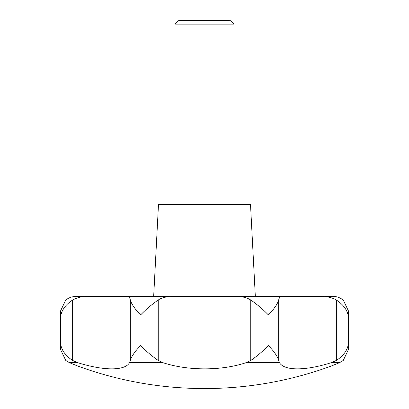 <?xml version="1.0" encoding="UTF-8"?>
<svg xmlns="http://www.w3.org/2000/svg" width="409" height="409" viewBox="0 0 409 409"><rect width="100%" height="100%" fill="white"/><g stroke="black" fill="none" stroke-linecap="round" stroke-linejoin="round"><path stroke-width="0.61" d="M236.688 296.525L172.312 296.525L236.688 296.525C242.465 296.51 247.154 297.68 250.763 300.032C257 304.281 262.875 309.245 268.386 314.93C273.948 309.25 277.379 304.281 278.667 300.032C279.24 297.527 280.334 296.361 281.959 296.525L322.103 296.525C327.543 296.51 332.297 297.675 336.356 300.032C342.849 304.281 346.745 309.25 348.049 314.93L348.509 311.096L348.509 349.383L343.248 360.447L339.598 362.655L330.947 366.152A368.1 368.1 0 0 1 78.053 366.152L69.402 362.655L65.752 360.447L60.491 349.383L60.951 345.549C62.255 351.229 66.151 356.193 72.644 360.447L77.649 362.655L69.402 362.655M348.509 349.383L348.049 345.549C346.745 351.229 342.849 356.193 336.356 360.447L331.351 362.655C305.523 370.881 284.255 370.968 279.485 362.655L278.667 360.447C277.379 356.193 273.948 351.229 268.386 345.549C262.875 351.234 257 356.198 250.763 360.447L246.095 362.655C221.842 370.881 187.92 370.968 162.905 362.655L158.237 360.447C152 356.198 146.125 351.234 140.614 345.549C135.052 351.229 131.621 356.193 130.333 360.447L129.515 362.655C125.103 370.881 104.07 370.968 77.649 362.655M115.507 296.525L127.041 296.525L115.507 296.525M153.666 296.525L255.334 296.525L250.512 204.5L158.487 204.5L153.666 296.525L293.493 296.525M233.948 204.5L233.948 24.131L230.681 20.864L178.319 20.864L175.052 24.131L175.052 204.5M178.319 20.864L179.035 20.45L229.965 20.45L230.681 20.864M233.948 24.131L175.052 24.131M348.509 311.096L343.248 300.032C339.787 297.527 336.464 296.361 333.284 296.525L322.103 296.525M333.284 296.525L317.987 296.525M91.013 296.525L75.716 296.525C72.127 296.51 68.809 297.68 65.752 300.032L60.491 311.096L60.951 314.93C62.255 309.25 66.151 304.281 72.644 300.032C77.27 297.527 82.02 296.361 86.897 296.525L75.716 296.525M86.897 296.525L127.041 296.525C128.789 296.51 129.888 297.675 130.333 300.032C131.621 304.281 135.052 309.25 140.614 314.93C146.125 309.245 152 304.281 158.237 300.032C161.458 297.762 166.151 296.597 172.312 296.525L127.041 296.525M339.598 362.655L331.351 362.655M279.485 362.655L246.095 362.655M162.905 362.655L129.515 362.655M278.667 300.032L278.667 360.447M336.356 300.032L336.356 360.447M250.763 300.032L250.763 360.447M158.237 300.032L158.237 360.447M130.333 300.032L130.333 360.447M72.644 300.032L72.644 360.447M60.491 311.096L60.491 349.383"/></g></svg>
